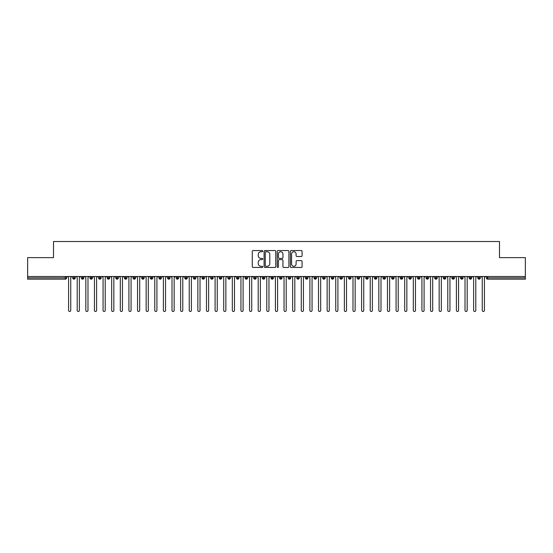 <?xml version="1.0" encoding="UTF-8"?>
<svg xmlns="http://www.w3.org/2000/svg" width="553" height="553" viewBox="0 0 553 553"><rect width="100%" height="100%" fill="white"/><g stroke="black" fill="none" stroke-linecap="round" stroke-linejoin="round"><path stroke-width="0.83" d="M262.71 251.138A0.594 0.594 0 0 0 262.122 250.544L253.129 250.544A0.843 0.843 0 0 0 252.286 251.394L252.286 266.615A0.843 0.843 0 0 0 253.129 267.465L262.122 267.465A0.594 0.594 0 0 0 262.71 266.871A0.594 0.594 0 0 0 262.122 266.283L260.954 266.283A2.71 2.71 0 0 1 258.251 263.574L258.251 262.302A2.71 2.71 0 0 1 260.954 259.599L262.122 259.599A0.594 0.594 0 0 0 262.71 259.004A0.594 0.594 0 0 0 262.122 258.41L260.954 258.41A2.71 2.71 0 0 1 258.251 255.707L258.251 254.435A2.71 2.71 0 0 1 260.954 251.733L262.122 251.733A0.594 0.594 0 0 0 262.71 251.138M301.219 256.509A0.843 0.843 0 0 0 302.069 255.666L302.069 251.394A0.843 0.843 0 0 0 301.219 250.544L291.237 250.544A0.843 0.843 0 0 0 290.394 251.394L290.394 266.615A0.843 0.843 0 0 0 291.237 267.465L301.219 267.465A0.843 0.843 0 0 0 302.069 266.615L302.069 261.458A0.843 0.843 0 0 0 301.219 260.615L296.947 260.615A0.843 0.843 0 0 0 296.104 261.458L296.104 264.016A2.26 2.26 0 0 1 293.843 266.283A2.26 2.26 0 0 1 291.576 264.016L291.576 253.993A2.26 2.26 0 0 1 293.843 251.733A2.26 2.26 0 0 1 296.104 253.993L296.104 255.666A0.843 0.843 0 0 0 296.947 256.509L301.219 256.509M27.65 276.5L525.35 276.5L525.35 257.629L499.497 257.629L499.497 241.509L53.503 241.509L53.503 257.629L27.65 257.629L27.65 277.876L65.33 277.876L65.33 276.5M275.76 251.394A0.843 0.843 0 0 0 274.917 250.544L264.928 250.544A0.843 0.843 0 0 0 264.085 251.394L264.085 266.615A0.843 0.843 0 0 0 264.928 267.465L274.917 267.465A0.843 0.843 0 0 0 275.76 266.615L275.76 251.394M278.083 250.544L288.072 250.544A0.843 0.843 0 0 1 288.915 251.394L288.915 266.615A0.843 0.843 0 0 1 288.072 267.465L283.8 267.465A0.843 0.843 0 0 1 282.949 266.615L282.949 260.442A0.843 0.843 0 0 0 282.106 259.599L279.272 259.599A0.843 0.843 0 0 0 278.422 260.442L278.422 266.871A0.594 0.594 0 0 1 277.834 267.465A0.594 0.594 0 0 1 277.24 266.871L277.24 251.394A0.843 0.843 0 0 1 278.083 250.544M66.623 277.876L65.33 277.876L65.33 279.168A1.293 1.293 0 0 0 66.623 277.876L66.623 276.5L66.623 277.876A1.293 1.293 0 0 1 65.33 279.168L27.65 279.168L27.65 277.876M525.35 276.5L525.35 279.168L487.67 279.168A1.293 1.293 0 0 1 486.377 277.876L486.377 276.5M73.991 276.5L73.991 279.168A1.293 1.293 0 0 1 72.699 277.876L72.699 276.5M75.243 276.5L75.243 277.876A1.293 1.293 0 0 1 73.991 279.168A1.293 1.293 0 0 0 75.243 277.882L72.699 277.876A1.293 1.293 0 0 0 73.991 279.168M82.611 276.5L82.611 279.168A1.293 1.293 0 0 1 81.319 277.876L81.319 276.5L81.319 277.876A1.293 1.293 0 0 0 82.611 279.168A1.293 1.293 0 0 0 83.862 277.882L83.862 276.5M91.231 276.5L91.231 279.168A1.293 1.293 0 0 1 89.939 277.876L89.939 276.5L89.939 277.876A1.293 1.293 0 0 0 91.231 279.168A1.293 1.293 0 0 0 92.482 277.882L92.482 276.5M99.851 276.5L99.851 279.168A1.293 1.293 0 0 1 98.558 277.876L98.558 276.5L98.558 277.876A1.293 1.293 0 0 0 99.851 279.168A1.293 1.293 0 0 0 101.095 277.882L101.095 276.5M108.464 276.5L108.464 279.168A1.293 1.293 0 0 1 107.171 277.876L107.171 276.5L107.171 277.876A1.293 1.293 0 0 0 108.464 279.168A1.293 1.293 0 0 0 109.715 277.882L109.715 276.5M117.084 276.5L117.084 279.168A1.293 1.293 0 0 1 115.791 277.876L115.791 276.5L115.791 277.876A1.293 1.293 0 0 0 117.084 279.168A1.293 1.293 0 0 0 118.335 277.882L118.335 276.5M125.704 276.5L125.704 279.168A1.293 1.293 0 0 1 124.411 277.876L124.411 276.5L124.411 277.876A1.293 1.293 0 0 0 125.704 279.168A1.293 1.293 0 0 0 126.955 277.882L126.955 276.5M134.324 276.5L134.324 279.168A1.293 1.293 0 0 1 133.031 277.876L133.031 276.5L133.031 277.876A1.293 1.293 0 0 0 134.324 279.168A1.293 1.293 0 0 0 135.568 277.882L135.568 276.5M142.937 276.5L142.937 279.168A1.293 1.293 0 0 1 141.644 277.876L141.644 276.5L141.644 277.876A1.293 1.293 0 0 0 142.937 279.168A1.293 1.293 0 0 0 144.188 277.882L144.188 276.5M151.557 276.5L151.557 279.168A1.293 1.293 0 0 1 150.264 277.876L150.264 276.5L150.264 277.876A1.293 1.293 0 0 0 151.557 279.168A1.293 1.293 0 0 0 152.808 277.882L152.808 276.5M160.176 276.5L160.176 279.168A1.293 1.293 0 0 1 158.884 277.876L158.884 276.5L158.884 277.876A1.293 1.293 0 0 0 160.176 279.168A1.293 1.293 0 0 0 161.428 277.882L161.428 276.5M168.796 276.5L168.796 279.168A1.293 1.293 0 0 1 167.504 277.876L167.504 276.5L167.504 277.876A1.293 1.293 0 0 0 168.796 279.168A1.293 1.293 0 0 0 170.041 277.882L170.041 276.5M177.409 276.5L177.409 279.168A1.293 1.293 0 0 1 176.117 277.876A1.293 1.293 0 0 0 177.409 279.168A1.293 1.293 0 0 1 176.117 277.876L176.117 276.5M178.66 276.5L178.66 277.882A1.293 1.293 0 0 1 177.409 279.168A1.293 1.293 0 0 0 178.66 277.882L176.117 277.876M186.029 279.168A1.293 1.293 0 0 1 184.737 277.876L184.737 276.5L184.737 277.876A1.293 1.293 0 0 0 186.029 279.168A1.293 1.293 0 0 0 187.28 277.882L187.28 276.5L187.28 277.876A1.293 1.293 0 0 1 186.029 279.168L186.029 277.876L187.28 277.876M194.649 276.5L194.649 279.168A1.293 1.293 0 0 1 193.356 277.876L193.356 276.5L193.356 277.876A1.293 1.293 0 0 0 194.649 279.168A1.293 1.293 0 0 0 195.9 277.882L195.9 276.5M203.269 276.5L203.269 279.168A1.293 1.293 0 0 1 201.976 277.876L201.976 276.5L201.976 277.876A1.293 1.293 0 0 0 203.269 279.168A1.293 1.293 0 0 0 204.513 277.882L204.513 276.5M211.882 276.5L211.882 277.876L210.589 277.876L210.589 276.5L210.589 277.876A1.293 1.293 0 0 0 211.882 279.168A1.293 1.293 0 0 0 213.133 277.882L213.133 276.5L213.133 277.876A1.293 1.293 0 0 1 211.882 279.168A1.293 1.293 0 0 1 210.589 277.876A1.293 1.293 0 0 0 211.882 279.168L211.882 277.876L213.133 277.876M220.502 276.5L220.502 279.168A1.293 1.293 0 0 1 219.209 277.876L219.209 276.5L219.209 277.876A1.293 1.293 0 0 0 220.502 279.168A1.293 1.293 0 0 0 221.753 277.882L221.753 276.5M229.122 276.5L229.122 279.168A1.293 1.293 0 0 1 227.829 277.876L227.829 276.5L227.829 277.876A1.293 1.293 0 0 0 229.122 279.168A1.293 1.293 0 0 0 230.373 277.882L230.373 276.5M237.742 276.5L237.742 279.168A1.293 1.293 0 0 1 236.449 277.876L236.449 276.5L236.449 277.876A1.293 1.293 0 0 0 237.742 279.168A1.293 1.293 0 0 0 238.993 277.882L238.993 276.5M246.355 276.5L246.355 279.168A1.293 1.293 0 0 1 245.062 277.876L245.062 276.5M247.606 276.5L247.606 277.876A1.293 1.293 0 0 1 246.355 279.168A1.293 1.293 0 0 0 247.606 277.882L245.062 277.876A1.293 1.293 0 0 0 246.355 279.168M254.974 276.5L254.974 279.168A1.293 1.293 0 0 1 253.682 277.876L253.682 276.5L253.682 277.876A1.293 1.293 0 0 0 254.974 279.168A1.293 1.293 0 0 0 256.226 277.882L256.226 276.5M263.594 276.5L263.594 279.168A1.293 1.293 0 0 1 262.302 277.876L262.302 276.5M264.846 276.5L264.846 277.876A1.293 1.293 0 0 1 263.594 279.168A1.293 1.293 0 0 0 264.846 277.882L262.302 277.876A1.293 1.293 0 0 0 263.594 279.168M272.214 276.5L272.214 279.168A1.293 1.293 0 0 1 270.922 277.876L270.922 276.5M273.465 276.5L273.465 277.876A1.293 1.293 0 0 1 272.214 279.168A1.293 1.293 0 0 0 273.465 277.882L270.922 277.876A1.293 1.293 0 0 0 272.214 279.168M280.827 276.5L280.827 279.168A1.293 1.293 0 0 1 279.535 277.876A1.293 1.293 0 0 0 280.827 279.168A1.293 1.293 0 0 1 279.535 277.876L279.535 276.5M282.078 276.5L282.078 277.882L282.078 276.5M289.447 276.5L289.447 279.168A1.293 1.293 0 0 1 288.154 277.876L288.154 276.5M290.698 276.5L290.698 277.876A1.293 1.293 0 0 1 289.447 279.168A1.293 1.293 0 0 0 290.698 277.882L288.154 277.876A1.293 1.293 0 0 0 289.447 279.168M298.067 276.5L298.067 279.168A1.293 1.293 0 0 1 296.774 277.876L296.774 276.5M299.318 276.5L299.318 277.876A1.293 1.293 0 0 1 298.067 279.168A1.293 1.293 0 0 0 299.318 277.882L296.774 277.876A1.293 1.293 0 0 0 298.067 279.168M306.687 276.5L306.687 279.168A1.293 1.293 0 0 1 305.394 277.876L305.394 276.5M307.938 276.5L307.938 277.876A1.293 1.293 0 0 1 306.687 279.168A1.293 1.293 0 0 0 307.938 277.882L305.394 277.876A1.293 1.293 0 0 0 306.687 279.168M315.307 276.5L315.307 279.168A1.293 1.293 0 0 1 314.007 277.876L314.007 276.5M316.551 276.5L316.551 277.876A1.293 1.293 0 0 1 315.307 279.168A1.293 1.293 0 0 0 316.551 277.882L314.007 277.876A1.293 1.293 0 0 0 315.307 279.168M323.92 276.5L323.92 279.168A1.293 1.293 0 0 1 322.627 277.876L322.627 276.5M325.171 276.5L325.171 277.882L325.171 276.5M332.54 276.5L332.54 279.168A1.293 1.293 0 0 1 331.247 277.876L331.247 276.5M333.791 276.5L333.791 277.876A1.293 1.293 0 0 1 332.54 279.168A1.293 1.293 0 0 0 333.791 277.882L331.247 277.876A1.293 1.293 0 0 0 332.54 279.168M341.16 276.5L341.16 279.168A1.293 1.293 0 0 1 339.867 277.876L339.867 276.5L339.867 277.876A1.293 1.293 0 0 0 341.16 279.168A1.293 1.293 0 0 0 342.411 277.882L342.411 276.5M349.779 276.5L349.779 279.168A1.293 1.293 0 0 1 348.487 277.876L348.487 276.5M351.024 276.5L351.024 277.882L351.024 276.5M358.392 276.5L358.392 279.168A1.293 1.293 0 0 1 357.1 277.876A1.293 1.293 0 0 0 358.392 279.168A1.293 1.293 0 0 1 357.1 277.876L357.1 276.5M359.644 276.5L359.644 277.882L359.644 276.5M367.012 276.5L367.012 279.168A1.293 1.293 0 0 1 365.72 277.876L365.72 276.5L365.72 277.876A1.293 1.293 0 0 0 367.012 279.168A1.293 1.293 0 0 0 368.263 277.882L368.263 276.5M375.632 276.5L375.632 279.168A1.293 1.293 0 0 1 374.34 277.876A1.293 1.293 0 0 0 375.632 279.168A1.293 1.293 0 0 1 374.34 277.876L374.34 276.5M376.883 276.5L376.883 277.882A1.293 1.293 0 0 1 375.632 279.168A1.293 1.293 0 0 0 376.883 277.882L374.34 277.876M384.252 276.5L384.252 279.168A1.293 1.293 0 0 1 382.959 277.876L382.959 276.5L382.959 277.876A1.293 1.293 0 0 0 384.252 279.168A1.293 1.293 0 0 0 385.496 277.882L385.496 276.5M392.865 276.5L392.865 279.168A1.293 1.293 0 0 1 391.572 277.876L391.572 276.5M394.116 276.5L394.116 277.882L394.116 276.5M401.485 276.5L401.485 279.168A1.293 1.293 0 0 1 400.192 277.876A1.293 1.293 0 0 0 401.485 279.168A1.293 1.293 0 0 1 400.192 277.876L400.192 276.5M402.736 276.5L402.736 277.882L402.736 276.5M410.105 276.5L410.105 279.168A1.293 1.293 0 0 1 408.812 277.876L408.812 276.5M411.356 276.5L411.356 277.882L411.356 276.5M418.725 276.5L418.725 279.168A1.293 1.293 0 0 1 417.432 277.876L417.432 276.5M419.969 276.5L419.969 277.882A1.293 1.293 0 0 1 418.725 279.168A1.293 1.293 0 0 0 419.969 277.882L417.432 277.876A1.293 1.293 0 0 0 418.725 279.168M427.338 276.5L427.338 279.168A1.293 1.293 0 0 1 426.045 277.876A1.293 1.293 0 0 0 427.338 279.168A1.293 1.293 0 0 1 426.045 277.876L426.045 276.5M428.589 276.5L428.589 277.876A1.293 1.293 0 0 1 427.338 279.168A1.293 1.293 0 0 0 428.589 277.882L426.045 277.876M435.958 276.5L435.958 279.168A1.293 1.293 0 0 1 434.665 277.876A1.293 1.293 0 0 0 435.958 279.168A1.293 1.293 0 0 1 434.665 277.876L434.665 276.5M437.209 276.5L437.209 277.882L437.209 276.5M444.577 276.5L444.577 279.168A1.293 1.293 0 0 1 443.285 277.876L443.285 276.5L443.285 277.876A1.293 1.293 0 0 0 444.577 279.168A1.293 1.293 0 0 0 445.829 277.882L445.829 276.5M453.197 276.5L453.197 279.168A1.293 1.293 0 0 1 451.905 277.876A1.293 1.293 0 0 0 453.197 279.168A1.293 1.293 0 0 1 451.905 277.876L451.905 276.5M454.442 276.5L454.442 277.882A1.293 1.293 0 0 1 453.197 279.168A1.293 1.293 0 0 0 454.442 277.882L451.905 277.876M461.81 276.5L461.81 279.168A1.293 1.293 0 0 1 460.518 277.876A1.293 1.293 0 0 0 461.81 279.168A1.293 1.293 0 0 1 460.518 277.876L460.518 276.5M463.061 276.5L463.061 277.882L463.061 276.5M470.43 276.5L470.43 279.168A1.293 1.293 0 0 1 469.138 277.876L469.138 276.5M471.681 276.5L471.681 277.882L471.681 276.5M479.05 276.5L479.05 279.168A1.293 1.293 0 0 1 477.757 277.876A1.293 1.293 0 0 0 479.05 279.168A1.293 1.293 0 0 1 477.757 277.876L477.757 276.5M480.301 276.5L480.301 277.882L480.301 276.5M186.029 276.5L186.029 277.876L184.737 277.876M280.827 279.168A1.293 1.293 0 0 0 282.078 277.882A1.293 1.293 0 0 1 280.827 279.168M323.92 279.168A1.293 1.293 0 0 0 325.171 277.882A1.293 1.293 0 0 1 323.92 279.168A1.293 1.293 0 0 1 322.627 277.876L325.171 277.876M349.779 279.168A1.293 1.293 0 0 0 351.024 277.882A1.293 1.293 0 0 1 349.779 279.168A1.293 1.293 0 0 1 348.487 277.876L351.024 277.876M358.392 279.168A1.293 1.293 0 0 0 359.644 277.882A1.293 1.293 0 0 1 358.392 279.168M392.865 279.168A1.293 1.293 0 0 0 394.116 277.882A1.293 1.293 0 0 1 392.865 279.168A1.293 1.293 0 0 1 391.572 277.876L394.116 277.876M401.485 279.168A1.293 1.293 0 0 0 402.736 277.882A1.293 1.293 0 0 1 401.485 279.168M410.105 279.168A1.293 1.293 0 0 0 411.356 277.882A1.293 1.293 0 0 1 410.105 279.168A1.293 1.293 0 0 1 408.812 277.876L411.356 277.876M435.958 279.168A1.293 1.293 0 0 0 437.209 277.882A1.293 1.293 0 0 1 435.958 279.168M461.81 279.168A1.293 1.293 0 0 0 463.061 277.882A1.293 1.293 0 0 1 461.81 279.168M470.43 279.168A1.293 1.293 0 0 0 471.681 277.882A1.293 1.293 0 0 1 470.43 279.168A1.293 1.293 0 0 1 469.138 277.876L471.681 277.876M487.67 279.168A1.293 1.293 0 0 1 486.377 277.876A1.293 1.293 0 0 0 487.67 279.168L487.67 277.876L525.35 277.876M479.05 279.168A1.293 1.293 0 0 0 480.301 277.882A1.293 1.293 0 0 1 479.05 279.168M265.862 251.733A0.594 0.594 0 0 0 265.267 252.32L265.267 265.689A0.594 0.594 0 0 0 265.862 266.283L267.092 266.283A2.71 2.71 0 0 0 269.795 263.574L269.795 254.435A2.71 2.71 0 0 0 267.092 251.733L265.862 251.733M282.949 254.034A2.26 2.26 0 0 0 280.689 251.774A2.26 2.26 0 0 0 278.422 254.034L278.422 257.567A0.843 0.843 0 0 0 279.272 258.41L282.106 258.41A0.843 0.843 0 0 0 282.949 257.567L282.949 254.034M68.586 310.413L68.586 277.578L68.586 310.413A1.078 1.078 0 0 0 69.664 311.491A1.078 1.078 0 0 0 70.743 310.413L70.743 277.578L70.743 310.413M71.821 276.5L70.743 277.578M68.586 277.578L67.507 276.5M77.206 310.413L77.206 277.578L77.206 310.413A1.078 1.078 0 0 0 78.284 311.491A1.078 1.078 0 0 0 79.362 310.413L79.362 277.578L79.362 310.413M85.826 310.413L85.826 277.578L85.826 310.413A1.078 1.078 0 0 0 86.897 311.491A1.078 1.078 0 0 0 87.975 310.413L87.975 277.578L87.975 310.413M94.439 310.413L94.439 277.578L94.439 310.413A1.078 1.078 0 0 0 95.517 311.491A1.078 1.078 0 0 0 96.595 310.413L96.595 277.578L96.595 310.413M103.058 310.413L103.058 277.578L103.058 310.413A1.078 1.078 0 0 0 104.137 311.491A1.078 1.078 0 0 0 105.215 310.413L105.215 277.578L105.215 310.413M80.434 276.5L79.362 277.578M77.206 277.578L76.127 276.5M89.054 276.5L87.975 277.578M85.826 277.578L84.747 276.5M97.674 276.5L96.595 277.578M94.439 277.578L93.36 276.5M106.294 276.5L105.215 277.578M103.058 277.578L101.98 276.5M111.678 310.413L111.678 277.578L111.678 310.413A1.078 1.078 0 0 0 112.757 311.491A1.078 1.078 0 0 0 113.835 310.413L113.835 277.578L113.835 310.413M114.906 276.5L113.835 277.578M111.678 277.578L110.6 276.5M120.298 310.413L120.298 277.578L120.298 310.413A1.078 1.078 0 0 0 121.37 311.491A1.078 1.078 0 0 0 122.448 310.413L122.448 277.578L122.448 310.413M128.911 310.413L128.911 277.578L128.911 310.413A1.078 1.078 0 0 0 129.99 311.491A1.078 1.078 0 0 0 131.068 310.413L131.068 277.578L131.068 310.413M137.531 310.413L137.531 277.578L137.531 310.413A1.078 1.078 0 0 0 138.609 311.491A1.078 1.078 0 0 0 139.688 310.413L139.688 277.578L139.688 310.413M146.151 310.413L146.151 277.578L146.151 310.413A1.078 1.078 0 0 0 147.229 311.491A1.078 1.078 0 0 0 148.308 310.413L148.308 277.578L148.308 310.413M123.526 276.5L122.448 277.578M120.298 277.578L119.22 276.5M132.146 276.5L131.068 277.578M128.911 277.578L127.84 276.5M140.766 276.5L139.688 277.578M137.531 277.578L136.453 276.5M149.379 276.5L148.308 277.578M146.151 277.578L145.073 276.5M154.771 310.413L154.771 277.578L154.771 310.413A1.078 1.078 0 0 0 155.842 311.491A1.078 1.078 0 0 0 156.921 310.413L156.921 277.578L156.921 310.413M163.384 310.413L163.384 277.578L163.384 310.413A1.078 1.078 0 0 0 164.462 311.491A1.078 1.078 0 0 0 165.541 310.413L165.541 277.578L165.541 310.413M172.004 310.413L172.004 277.578L172.004 310.413A1.078 1.078 0 0 0 173.082 311.491A1.078 1.078 0 0 0 174.16 310.413L174.16 277.578L174.16 310.413M180.624 310.413L180.624 277.578L180.624 310.413A1.078 1.078 0 0 0 181.702 311.491A1.078 1.078 0 0 0 182.78 310.413L182.78 277.578L182.78 310.413M189.244 310.413L189.244 277.578L189.244 310.413A1.078 1.078 0 0 0 190.315 311.491A1.078 1.078 0 0 0 191.393 310.413L191.393 277.578L191.393 310.413M157.999 276.5L156.921 277.578M154.771 277.578L153.693 276.5M166.619 276.5L165.541 277.578M163.384 277.578L162.312 276.5M175.239 276.5L174.16 277.578M172.004 277.578L170.925 276.5M183.852 276.5L182.78 277.578M180.624 277.578L179.545 276.5M192.472 276.5L191.393 277.578M189.244 277.578L188.165 276.5M197.856 310.413L197.856 277.578L197.856 310.413A1.078 1.078 0 0 0 198.935 311.491A1.078 1.078 0 0 0 200.013 310.413L200.013 277.578L200.013 310.413M201.092 276.5L200.013 277.578M197.856 277.578L196.785 276.5M206.476 310.413L206.476 277.578L206.476 310.413A1.078 1.078 0 0 0 207.555 311.491A1.078 1.078 0 0 0 208.633 310.413L208.633 277.578L208.633 310.413M209.711 276.5L208.633 277.578M206.476 277.578L205.398 276.5M215.096 310.413L215.096 277.578L215.096 310.413A1.078 1.078 0 0 0 216.175 311.491A1.078 1.078 0 0 0 217.253 310.413L217.253 277.578L217.253 310.413M218.324 276.5L217.253 277.578M215.096 277.578L214.018 276.5M223.716 310.413L223.716 277.578L223.716 310.413A1.078 1.078 0 0 0 224.788 311.491A1.078 1.078 0 0 0 225.866 310.413L225.866 277.578L225.866 310.413M226.944 276.5L225.866 277.578M223.716 277.578L222.638 276.5M232.329 310.413L232.329 277.578L232.329 310.413A1.078 1.078 0 0 0 233.407 311.491A1.078 1.078 0 0 0 234.486 310.413L234.486 277.578L234.486 310.413M235.564 276.5L234.486 277.578M232.329 277.578L231.258 276.5M240.949 310.413L240.949 277.578L240.949 310.413A1.078 1.078 0 0 0 242.027 311.491A1.078 1.078 0 0 0 243.106 310.413L243.106 277.578L243.106 310.413M244.184 276.5L243.106 277.578M240.949 277.578L239.871 276.5M249.569 310.413L249.569 277.578L249.569 310.413A1.078 1.078 0 0 0 250.647 311.491A1.078 1.078 0 0 0 251.726 310.413L251.726 277.578L251.726 310.413M252.797 276.5L251.726 277.578M249.569 277.578L248.491 276.5M258.189 310.413L258.189 277.578L258.189 310.413A1.078 1.078 0 0 0 259.26 311.491A1.078 1.078 0 0 0 260.339 310.413L260.339 277.578L260.339 310.413M261.417 276.5L260.339 277.578M258.189 277.578L257.11 276.5M266.802 310.413L266.802 277.578L266.802 310.413A1.078 1.078 0 0 0 267.88 311.491A1.078 1.078 0 0 0 268.958 310.413L268.958 277.578L268.958 310.413M270.037 276.5L268.958 277.578M266.802 277.578L265.73 276.5M275.422 310.413L275.422 277.578L275.422 310.413A1.078 1.078 0 0 0 276.5 311.491A1.078 1.078 0 0 0 277.578 310.413L277.578 277.578L277.578 310.413M278.657 276.5L277.578 277.578M275.422 277.578L274.343 276.5M284.042 310.413L284.042 277.578L284.042 310.413A1.078 1.078 0 0 0 285.12 311.491A1.078 1.078 0 0 0 286.198 310.413L286.198 277.578L286.198 310.413M287.27 276.5L286.198 277.578M284.042 277.578L282.963 276.5M292.661 310.413L292.661 277.578L292.661 310.413A1.078 1.078 0 0 0 293.74 311.491A1.078 1.078 0 0 0 294.811 310.413L294.811 277.578L294.811 310.413M295.89 276.5L294.811 277.578M292.661 277.578L291.583 276.5M301.274 310.413L301.274 277.578L301.274 310.413A1.078 1.078 0 0 0 302.353 311.491A1.078 1.078 0 0 0 303.431 310.413L303.431 277.578L303.431 310.413M304.509 276.5L303.431 277.578M301.274 277.578L300.203 276.5M309.894 310.413L309.894 277.578L309.894 310.413A1.078 1.078 0 0 0 310.973 311.491A1.078 1.078 0 0 0 312.051 310.413L312.051 277.578L312.051 310.413M313.129 276.5L312.051 277.578M309.894 277.578L308.816 276.5M318.514 310.413L318.514 277.578L318.514 310.413A1.078 1.078 0 0 0 319.593 311.491A1.078 1.078 0 0 0 320.671 310.413L320.671 277.578L320.671 310.413M321.742 276.5L320.671 277.578M318.514 277.578L317.436 276.5M327.134 310.413L327.134 277.578L327.134 310.413A1.078 1.078 0 0 0 328.212 311.491A1.078 1.078 0 0 0 329.284 310.413L329.284 277.578L329.284 310.413M330.362 276.5L329.284 277.578M327.134 277.578L326.056 276.5M335.747 310.413L335.747 277.578L335.747 310.413A1.078 1.078 0 0 0 336.825 311.491A1.078 1.078 0 0 0 337.904 310.413L337.904 277.578L337.904 310.413M338.982 276.5L337.904 277.578M335.747 277.578L334.676 276.5M344.367 310.413L344.367 277.578L344.367 310.413A1.078 1.078 0 0 0 345.445 311.491A1.078 1.078 0 0 0 346.524 310.413L346.524 277.578L346.524 310.413M347.602 276.5L346.524 277.578M344.367 277.578L343.289 276.5M352.987 310.413L352.987 277.578L352.987 310.413A1.078 1.078 0 0 0 354.065 311.491A1.078 1.078 0 0 0 355.144 310.413L355.144 277.578L355.144 310.413M356.215 276.5L355.144 277.578M352.987 277.578L351.908 276.5M361.607 310.413L361.607 277.578L361.607 310.413A1.078 1.078 0 0 0 362.685 311.491A1.078 1.078 0 0 0 363.756 310.413L363.756 277.578L363.756 310.413M364.835 276.5L363.756 277.578M361.607 277.578L360.528 276.5M370.22 310.413L370.22 277.578L370.22 310.413A1.078 1.078 0 0 0 371.298 311.491A1.078 1.078 0 0 0 372.376 310.413L372.376 277.578L372.376 310.413M373.455 276.5L372.376 277.578M370.22 277.578L369.148 276.5M378.84 310.413L378.84 277.578L378.84 310.413A1.078 1.078 0 0 0 379.918 311.491A1.078 1.078 0 0 0 380.996 310.413L380.996 277.578L380.996 310.413M382.075 276.5L380.996 277.578M378.84 277.578L377.761 276.5M387.459 310.413L387.459 277.578L387.459 310.413A1.078 1.078 0 0 0 388.538 311.491A1.078 1.078 0 0 0 389.616 310.413L389.616 277.578L389.616 310.413M390.688 276.5L389.616 277.578M387.459 277.578L386.381 276.5M396.079 310.413L396.079 277.578L396.079 310.413A1.078 1.078 0 0 0 397.158 311.491A1.078 1.078 0 0 0 398.229 310.413L398.229 277.578L398.229 310.413M399.307 276.5L398.229 277.578M396.079 277.578L395.001 276.5M404.692 310.413L404.692 277.578L404.692 310.413A1.078 1.078 0 0 0 405.771 311.491A1.078 1.078 0 0 0 406.849 310.413L406.849 277.578L406.849 310.413M407.927 276.5L406.849 277.578M404.692 277.578L403.621 276.5M413.312 310.413L413.312 277.578L413.312 310.413A1.078 1.078 0 0 0 414.391 311.491A1.078 1.078 0 0 0 415.469 310.413L415.469 277.578L415.469 310.413M416.547 276.5L415.469 277.578M413.312 277.578L412.234 276.5M421.932 310.413L421.932 277.578L421.932 310.413A1.078 1.078 0 0 0 423.01 311.491A1.078 1.078 0 0 0 424.089 310.413L424.089 277.578L424.089 310.413M425.16 276.5L424.089 277.578M421.932 277.578L420.854 276.5M430.552 310.413L430.552 277.578L430.552 310.413A1.078 1.078 0 0 0 431.63 311.491A1.078 1.078 0 0 0 432.702 310.413L432.702 277.578L432.702 310.413M433.78 276.5L432.702 277.578M430.552 277.578L429.474 276.5M439.165 310.413L439.165 277.578L439.165 310.413A1.078 1.078 0 0 0 440.243 311.491A1.078 1.078 0 0 0 441.322 310.413L441.322 277.578L441.322 310.413M442.4 276.5L441.322 277.578M439.165 277.578L438.094 276.5M447.785 310.413L447.785 277.578L447.785 310.413A1.078 1.078 0 0 0 448.863 311.491A1.078 1.078 0 0 0 449.942 310.413L449.942 277.578L449.942 310.413M451.02 276.5L449.942 277.578M447.785 277.578L446.706 276.5M456.405 310.413L456.405 277.578L456.405 310.413A1.078 1.078 0 0 0 457.483 311.491A1.078 1.078 0 0 0 458.561 310.413L458.561 277.578L458.561 310.413M459.64 276.5L458.561 277.578M456.405 277.578L455.326 276.5M465.025 310.413L465.025 277.578L465.025 310.413A1.078 1.078 0 0 0 466.103 311.491A1.078 1.078 0 0 0 467.174 310.413L467.174 277.578L467.174 310.413M468.253 276.5L467.174 277.578M465.025 277.578L463.946 276.5M473.638 310.413L473.638 277.578L473.638 310.413A1.078 1.078 0 0 0 474.716 311.491A1.078 1.078 0 0 0 475.794 310.413L475.794 277.578L475.794 310.413M476.873 276.5L475.794 277.578M473.638 277.578L472.566 276.5M482.257 310.413L482.257 277.578L482.257 310.413A1.078 1.078 0 0 0 483.336 311.491A1.078 1.078 0 0 0 484.414 310.413L484.414 277.578L484.414 310.413M485.493 276.5L484.414 277.578M482.257 277.578L481.179 276.5M487.67 276.5L487.67 277.876L486.377 277.876M81.319 277.876A1.293 1.293 0 0 0 82.611 279.168A1.293 1.293 0 0 0 83.862 277.882L81.319 277.876M89.939 277.876A1.293 1.293 0 0 0 91.231 279.168A1.293 1.293 0 0 0 92.482 277.882L89.939 277.876M98.558 277.876A1.293 1.293 0 0 0 99.851 279.168A1.293 1.293 0 0 0 101.095 277.882L98.558 277.876M107.171 277.876A1.293 1.293 0 0 0 108.464 279.168A1.293 1.293 0 0 0 109.715 277.882L107.171 277.876M115.791 277.876L118.335 277.876A1.293 1.293 0 0 1 117.084 279.168M124.411 277.876A1.293 1.293 0 0 0 125.704 279.168A1.293 1.293 0 0 0 126.955 277.882L124.411 277.876M133.031 277.876L135.568 277.876A1.293 1.293 0 0 1 134.324 279.168M141.644 277.876A1.293 1.293 0 0 0 142.937 279.168A1.293 1.293 0 0 0 144.188 277.882L141.644 277.876M150.264 277.876A1.293 1.293 0 0 0 151.557 279.168A1.293 1.293 0 0 0 152.808 277.882L150.264 277.876M158.884 277.876A1.293 1.293 0 0 0 160.176 279.168A1.293 1.293 0 0 0 161.428 277.882L158.884 277.876M167.504 277.876A1.293 1.293 0 0 0 168.796 279.168A1.293 1.293 0 0 0 170.041 277.882L167.504 277.876M193.356 277.876L195.9 277.876A1.293 1.293 0 0 1 194.649 279.168M201.976 277.876A1.293 1.293 0 0 0 203.269 279.168A1.293 1.293 0 0 0 204.513 277.882L201.976 277.876M219.209 277.876L221.753 277.876A1.293 1.293 0 0 1 220.502 279.168M227.829 277.876A1.293 1.293 0 0 0 229.122 279.168A1.293 1.293 0 0 0 230.373 277.882L227.829 277.876M236.449 277.876L238.993 277.876A1.293 1.293 0 0 1 237.742 279.168M253.682 277.876L256.226 277.876A1.293 1.293 0 0 1 254.974 279.168M279.535 277.876L282.078 277.876M339.867 277.876L342.411 277.876A1.293 1.293 0 0 1 341.16 279.168M357.1 277.876L359.644 277.876M365.72 277.876A1.293 1.293 0 0 0 367.012 279.168A1.293 1.293 0 0 0 368.263 277.882L365.72 277.876M382.959 277.876L385.496 277.876A1.293 1.293 0 0 1 384.252 279.168M400.192 277.876L402.736 277.876M434.665 277.876L437.209 277.876M443.285 277.876A1.293 1.293 0 0 0 444.577 279.168A1.293 1.293 0 0 0 445.829 277.882L443.285 277.876M460.518 277.876L463.061 277.876M477.757 277.876L480.301 277.876"/></g></svg>
